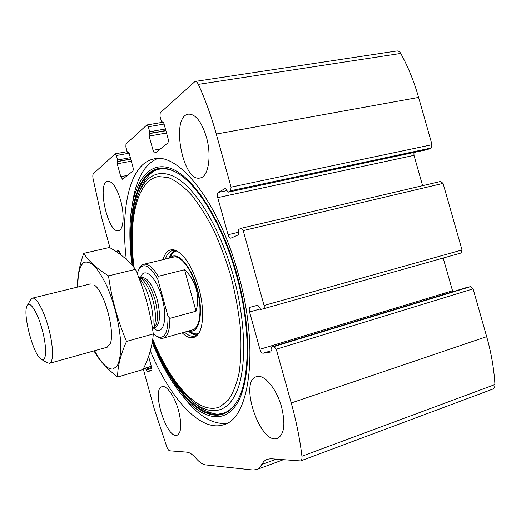 <?xml version="1.0" encoding="UTF-8"?>
<svg xmlns="http://www.w3.org/2000/svg" width="521" height="521" viewBox="0 0 521 521"><rect width="100%" height="100%" fill="white"/><g stroke="black" fill="none" stroke-linecap="round" stroke-linejoin="round"><path stroke-width="0.78" d="M250.295 307.227L257.823 305.202L260.806 309.441L263.541 308.738C264.297 308.321 264.473 307.24 264.069 305.475L243.203 230.614L241.216 228.27L238.533 229.5L238.24 234.886L230.914 238.162C229.768 238.234 228.817 237.088 228.061 234.73L217.739 197.635C217.133 195.036 217.335 193.298 218.345 192.418L225.424 188.348L228.048 192.203L230.634 190.758L431.108 148.016L432.046 144.688L418.591 97.42C413.993 81.361 408.041 66.701 400.747 53.429C399.679 51.605 398.396 50.784 396.891 50.96L195.075 81.445L160.208 112.836L159.993 116.255L161.419 121.393L162.122 122.331L163.255 122.096M230.634 190.758L231.09 187.15L216.293 134.047C211.239 116.001 205.248 99.446 198.325 84.376C197.322 82.298 196.241 81.322 195.075 81.445M461.02 253.011L263.541 308.738L461.02 253.011L462.01 249.963L443.052 183.372L440.623 181.451M162.239 122.272L162.773 121.868L163.835 123.275L167.957 138.137C168.524 140.559 168.4 142.24 167.599 143.164L155.141 153.089C154.34 153.109 153.649 152.178 153.07 150.302L149.13 136.072L149.683 131.735L148.309 126.772L146.759 125.073L125.991 143.972L125.874 146.974L127.15 151.604L127.769 152.471L128.264 152.112L129.188 153.421L132.881 166.798C133.396 168.973 133.33 170.445 132.686 171.22L122.591 179.27L120.787 176.684L117.238 163.815L117.622 160.006L116.385 155.519L115.219 153.832L93.467 173.565C92.803 174.346 92.653 175.974 93.025 178.456L101.647 217.511L109.957 247.742M148.583 356.442L151.611 367.461C152.067 369.33 152.002 370.451 151.429 370.815L147.156 371.499L145.32 368.243L143.855 368.49L143.75 370.678L154.242 408.855L166.857 447.011C167.808 449.33 168.758 450.593 169.703 450.808L186.883 452.156C189.585 452.397 192.646 454.475 196.065 458.402C199.491 462.361 202.682 464.53 205.639 464.914L253.004 470.02L256.742 469.558L257.986 468.926L260.207 466.927L261.737 464.524L276.267 459.183M261.737 464.524L263.672 461.645L265.658 459.965L267.006 459.294L270.894 458.76L300.558 460.935L492.775 389.089C494.279 388.405 495.002 386.895 494.937 384.557C494.038 368.914 491.29 352.938 486.679 336.651L473.081 288.875L470.554 286.654L466.907 287.429M300.558 460.935C301.718 460.369 302.173 458.806 301.926 456.246C299.888 439.066 296.325 421.307 291.239 402.974L276.26 349.226L274.046 346.543L470.554 286.654M150.335 350.946C170.002 398.135 200.494 432.99 224.01 424.608C249.637 418.409 259.699 348.816 238.169 273.525C218.475 200.956 177.687 151.474 153.487 159.035C129.436 164.141 120.312 209.129 126.284 259.328M206.394 137.01C211.878 155.864 208.413 176.814 200.253 177.948C182.936 183.112 170.23 116.671 188.309 114.145C195.453 113.858 201.484 121.478 206.394 137.01M281.561 407.005C285.606 424.016 284.277 434.449 277.582 438.317C260.507 445.722 238.631 381.424 256.365 376.709C263.795 373.544 276.605 388.464 281.561 407.005M120.644 200.377C124.727 214.704 123.568 229.904 118.632 230.621C108.042 234.209 96.58 182.793 107.71 181.243C112.406 181.217 116.717 187.593 120.644 200.377M178.573 410.62C181.894 424.328 181.445 432.515 177.225 435.185C166.779 439.796 151.005 389.246 161.998 386.699C166.512 384.772 174.795 396.468 178.573 410.62M250.269 307.234C249.194 307.826 248.953 309.402 249.546 311.962L259.933 349.291C260.767 351.838 261.816 353.147 263.092 353.212L270.933 351.968L271.226 347.025L274.046 346.543M120.585 254.691L120.091 252.893L118.319 250.256L116.072 251.539M431.108 148.016L427.539 149.56M413.908 152.49L413.993 155.362L422.603 185.671M443.156 258.051L452.808 291.721M226.85 423.345C212.457 424.739 197.791 415.667 182.851 396.142M132.406 204.024C135.831 179.602 144.167 164.454 157.414 158.586M199.862 407.227L195.766 404.029C204.857 412.56 217.439 414.859 218.996 414.019L223.574 413.173C227.762 411.792 231.604 408.803 235.108 404.218M174.698 171.572C164.923 166.785 156.547 169.455 154.867 170.751C153.122 170.888 143.868 178.449 139.784 190.797L142.22 185.072M162.982 259.64C165.424 251.454 169.644 248.354 175.636 250.347C184.818 254.86 192.516 267.325 198.729 287.729C204.265 307.305 203.744 327.422 197.967 334.443C193.714 339.392 188.452 338.852 182.181 332.815M198.162 334.182L195.147 335.999C191.904 336.911 188.368 335.628 184.538 332.151M165.359 259.067C166.941 254.294 169.312 251.454 172.458 250.562L176.241 250.601M196.873 335.198C194.17 335.14 191.324 333.766 188.348 331.069M169.208 258.136C170.484 254.326 172.288 251.734 174.62 250.354M170.25 257.888C177.075 250.347 191.044 265.397 197.172 288.393C204.056 312.255 199.458 334.222 189.377 330.783M192.438 329.917L192.653 329.858C200.233 328.132 202.5 308.478 196.801 288.53C191.604 269.201 180.461 254.762 173.343 257.14M137.277 273.681L138.306 270.516C142.865 262.07 149.338 264.902 157.726 279.015L168.009 316.28C168.172 334.098 164.037 340.545 155.597 335.622L153.239 333.538M139.074 269.005C140.234 266.407 141.771 264.837 143.679 264.31C148.081 263.392 152.94 267.403 158.254 276.325L157.726 279.015M168.009 316.28L169.853 318.351C169.97 329.865 167.782 336.468 163.288 338.155C161.341 338.722 159.198 338.155 156.86 336.455L156.678 336.338M169.853 318.351L196.033 311.2C198.11 303.795 198.13 296.299 196.091 288.712C193.936 281.164 190.093 274.841 184.564 269.754L158.254 276.325M196.033 311.2L184.564 269.754M42.123 329.409C47.222 347.644 46.46 363.482 41.1 359.184C33.279 354.684 22.52 314.183 26.988 306.035C29.384 299.666 37.414 311.669 42.123 329.409M27.444 305.241L30.374 300.129L32.243 298.188C36.151 296.644 43.816 310.229 48.453 327.559C53.435 345.469 53.793 362.492 49.534 363.313L46.981 362.675L41.641 359.503M138.762 277.472C143.295 282.669 147.059 290.503 150.068 300.982C152.972 312.02 153.773 321.21 152.471 328.556M77.889 286.999C77.655 274.704 79.68 265.879 83.738 262.525C86.786 261.353 90.341 262.512 94.405 265.997C98.632 270.842 102.832 277.621 107 286.348C115.108 305.052 120.638 329.5 120.846 347.299C120.546 355.524 119.329 361.75 117.199 365.963L113.057 369.05C107.463 369.48 101.328 363.365 94.659 350.711M94.405 285.124C104.565 291.46 115.636 333.14 110.048 344.036L107.046 347.247M94.001 350.893C98.853 359.881 106.727 368.594 117.629 377.035C117.564 366.66 120.533 354.788 126.531 341.405C117.648 320.571 111.65 298.728 108.537 275.883C96.886 268.615 88.622 261.112 83.731 253.362C79.42 265.638 77.329 276.885 77.453 287.11M126.531 341.405L153.298 333.935C152.464 345.664 149.045 357.523 143.034 369.513L117.629 377.035M108.537 275.883L135.499 269.324C144.206 289.8 150.139 311.343 153.298 333.935M83.731 253.362L109.488 247.468C120.468 253.668 129.136 260.949 135.499 269.324M216.293 134.047L418.591 97.42M231.09 187.15L432.046 144.688M243.203 230.614L443.052 183.372M264.069 305.475L462.01 249.963M291.239 402.974L486.679 336.651M301.926 456.246L494.937 384.557M276.26 349.226L473.081 288.875M198.325 84.376L400.747 53.429M271.272 347.012L467.011 287.397M263.092 353.212L271.448 350.653M259.933 349.291L452.456 290.783M249.546 311.962L260.096 308.992M228.061 234.73L238.579 232.242M217.739 197.635L413.993 155.362M218.345 192.418L226.974 190.582M228.133 192.171L427.787 149.507M162.591 121.96L162.982 121.894M153.07 150.302L160.396 148.96M149.13 136.072L166.538 133.011M149.266 133.643L165.906 130.745M149.592 133.363L165.847 130.524M149.683 131.735L165.424 129.006M148.309 126.772L164.056 124.076M127.853 152.432L128.635 152.288M120.787 176.684L127.515 175.375M117.238 163.815L131.331 161.178M117.31 161.673L130.778 159.172M117.577 161.445L130.732 158.996M117.622 160.006L130.354 157.648M116.385 155.519L129.117 153.194M119.569 253.942L120.331 253.766M118.69 253.323L120.123 252.985M116.711 251.956L119.485 251.311M143.887 368.484L151.292 366.296L143.855 368.49M145.32 368.243L151.337 366.465M145.965 369.226L151.637 367.546M146.18 370.014L151.813 368.34M147.156 371.499L151.865 370.092M130.764 215.368L130.764 215.368C129.273 230.523 129.677 247.084 131.969 265.052C129.683 247.078 129.28 230.51 130.764 215.368C134.216 181.308 149.188 159.954 171.578 168.713C193.845 177.303 221.868 220.22 236.866 274.261C252.32 329.604 250.653 384.583 235.818 405.455C220.989 426.588 196.912 416.351 176.658 388.21L176.658 388.21C167.495 375.387 159.354 360.167 152.236 342.551M132.985 266.218C124.148 205.04 141.341 152.125 176.958 172.783C197.537 184.095 222.773 225.118 236.254 274.476C250.959 326.25 250.223 379.014 237.433 400.538L237.433 400.538C216.684 437.588 174.991 399.509 152.497 340.949M236.215 402.596C214.743 435.361 174.542 396.976 152.679 339.685M133.747 267.13C124.682 205.749 141.829 152.386 177.55 173.102M133.773 267.156C130.172 239.263 131.39 215.792 137.414 196.762C144.884 174.835 160.65 166.453 180.058 180.266C199.393 194.079 221.002 231.435 233.258 275.505C245.86 320.786 246.785 366.921 237.153 390.626C227.469 414.403 209.279 416.051 191.565 400.701C176.495 387.005 163.535 366.66 152.686 339.653M134.099 267.553C128.075 221.197 136.495 180.416 158.351 176.573L168.244 177.518C175.401 180.448 182.845 185.925 190.588 193.942C198.345 203.385 205.821 214.978 213.011 228.712C219.855 243.45 225.814 259.295 230.894 276.247C235.427 293.948 238.605 311.304 240.428 328.334C241.412 344.713 241.002 359.399 239.198 372.385C236.645 384.094 233.011 393.348 228.283 400.154L220.129 406.745C198.989 415.947 170.627 383.814 152.757 339.112M198.169 334.169C195.434 334.703 192.49 333.7 189.331 331.167M169.983 257.68C171.487 253.857 173.578 251.5 176.254 250.608M198.579 333.577C196.196 334.332 193.597 333.818 190.797 332.02L188.902 330.913M169.794 257.999L170.719 256.417C172.301 253.291 174.359 251.461 176.899 250.927M140.449 277.927C143.757 265.756 156.489 276.781 162.057 297.934C168.368 319.757 162.806 337.334 153.584 327.95M140.781 278.37L141.614 278.95C146.121 282.792 149.905 289.943 152.966 300.415C155.838 311.597 156.241 320.22 154.177 326.276L153.558 327.572M140.234 277.993C145.691 278.37 150.641 285.671 155.089 299.901C158.723 315.322 158.143 324.694 153.35 328.002L155.03 327.546M140.221 277.98L141.901 277.563C147.45 277.439 152.529 284.707 157.153 299.36C160.82 315.042 160.162 324.427 155.167 327.514L155.102 327.527M256.742 469.558L283.313 459.737M271.226 347.025L466.953 287.41M241.216 228.27L440.766 181.406M228.048 192.203L427.676 149.547M162.122 122.331L163.288 122.129M146.981 124.955L163.327 122.181M127.769 152.471L128.661 152.308M115.219 153.832L127.17 151.657M207.488 413.016L209.253 412.43M153.487 159.035L154.307 158.879M176.658 388.21C167.482 375.374 159.341 360.161 152.23 342.577M163.288 338.155L192.653 329.858M143.887 264.258L176.71 256.325M49.534 363.313L107.189 347.207M32.367 298.155L90.394 283.938M140.8 278.383L138.488 276.768M153.565 327.559L152.627 329.513M141.139 278.624L141.497 278.025"/></g></svg>
